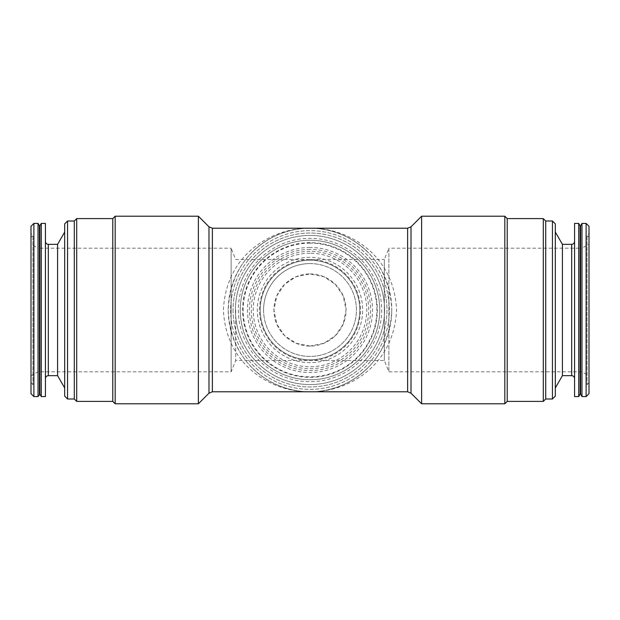 <?xml version="1.0" encoding="UTF-8"?>
<svg xmlns="http://www.w3.org/2000/svg" width="620" height="620" viewBox="0 0 620 620"><rect width="100%" height="100%" fill="white"/><g stroke="black" fill="none" stroke-linecap="round" stroke-linejoin="round"><path stroke-width="0.46" stroke-dasharray="3.1 2.33" d="M341.295 385.555C331.142 389.701 320.711 391.778 310 391.778C275.83 392.476 230.679 367.087 228.222 310C230.679 252.913 275.822 227.524 310 228.222C273.901 227.571 226.122 252.697 223.417 310C226.067 367.172 273.87 392.468 310 391.778C346.099 392.429 393.878 367.303 396.583 310C393.933 252.828 346.131 227.532 310 228.222C344.17 227.524 389.321 252.913 391.778 310A81.778 81.778 0 0 0 269.111 239.181A81.778 81.778 0 0 0 269.111 380.82A81.778 81.778 0 0 0 391.778 310C389.321 367.087 344.178 392.476 310 391.778C299.29 391.778 288.858 389.701 278.706 385.555M235.678 310L235.678 360.507L235.678 310M310 346.076L295.942 343.224L284.619 335.637L276.838 324.206L273.924 310L276.838 295.794L284.619 284.363L295.942 276.776L310 273.924L324.058 276.776L335.381 284.363L343.162 295.794L346.076 310L343.162 324.206L335.381 335.637L324.058 343.224L310 346.076M31 244.156L31 375.844L31 244.156L37.983 248.186L37.983 371.814L37.983 248.186L231.113 248.186L231.113 371.814L231.113 248.186L235.678 259.493L384.322 259.493L384.322 360.507L384.322 259.493L388.887 248.186L388.887 371.814L388.887 248.186L582.017 248.186L582.017 371.814L582.017 248.186L589 244.156L589 375.844L589 244.156M310 273.924A36.076 36.076 0 0 1 341.24 328.042A36.076 36.076 0 0 1 278.76 328.042A36.076 36.076 0 0 1 310 273.924M581.971 223.417L581.971 396.583M580.583 225.82L580.583 394.18M67.557 398.993L67.557 221.007M64.674 396.103L64.674 223.897M310 240.25A69.75 69.75 0 0 0 249.597 344.875A69.75 69.75 0 0 0 370.404 344.875A69.75 69.75 0 0 0 310 240.25A69.75 69.75 0 0 0 249.597 344.875A69.75 69.75 0 0 0 370.404 344.875A69.75 69.75 0 0 0 310 240.25A69.75 69.75 0 0 0 249.597 344.875A69.75 69.75 0 0 0 370.404 344.875A69.75 69.75 0 0 0 310 240.25A69.75 69.75 0 0 0 249.597 344.875A69.75 69.75 0 0 0 370.404 344.875A69.75 69.75 0 0 0 310 240.25M555.326 223.897L555.326 396.103M555.326 310L555.326 387.926L555.326 310M230.632 310A79.368 79.368 0 0 0 349.688 378.735A79.368 79.368 0 0 0 349.688 241.265A79.368 79.368 0 0 0 230.632 310A79.368 79.368 0 0 0 349.688 378.735A79.368 79.368 0 0 0 349.688 241.265A79.368 79.368 0 0 0 230.632 310M310 260.214A49.786 49.786 0 0 0 266.887 334.893A49.786 49.786 0 0 0 353.113 334.893A49.786 49.786 0 0 0 310 260.214A49.786 49.786 0 0 0 266.887 334.893A49.786 49.786 0 0 0 353.113 334.893A49.786 49.786 0 0 0 310 260.214A49.786 49.786 0 0 0 266.887 334.893A49.786 49.786 0 0 0 353.113 334.893A49.786 49.786 0 0 0 310 260.214M310 242.653A67.348 67.348 0 0 0 251.681 343.674A67.348 67.348 0 0 0 368.319 343.674A67.348 67.348 0 0 0 310 242.653A67.348 67.348 0 0 0 251.681 343.674A67.348 67.348 0 0 0 368.319 343.674A67.348 67.348 0 0 0 310 242.653M310 253.239A56.761 56.761 0 0 0 260.842 338.381A56.761 56.761 0 0 0 359.158 338.381A56.761 56.761 0 0 0 310 253.239M310 259.548A50.453 50.453 0 0 0 259.548 310A50.453 50.453 0 0 0 310 360.453A50.453 50.453 0 0 0 360.453 310A50.453 50.453 0 0 0 310 259.548M233.035 310A76.965 76.965 0 0 0 348.487 376.658A76.965 76.965 0 0 0 348.487 243.342A76.965 76.965 0 0 0 233.035 310A76.965 76.965 0 0 0 348.487 376.658A76.965 76.965 0 0 0 348.487 243.342A76.965 76.965 0 0 0 233.035 310M64.674 232.074L64.674 387.926L64.674 232.074M45.431 241.451L45.431 378.549L45.431 241.451M310 243.133A66.867 66.867 0 0 0 252.092 343.433A66.867 66.867 0 0 0 367.908 343.433A66.867 66.867 0 0 0 310 243.133M76.702 401.396L76.702 218.604M74.291 398.993L74.291 221.007M562.41 244.342L562.41 375.658M31 375.844L37.983 371.814L231.113 371.814L235.678 360.507L384.322 360.507L388.887 371.814L582.017 371.814L589 375.844M39.897 394.18L39.897 225.82M39.416 394.18L39.416 225.82M310 251.317A58.683 58.683 0 0 0 259.175 339.341A58.683 58.683 0 0 0 360.825 339.341A58.683 58.683 0 0 0 310 251.317M238.328 310A71.672 71.672 0 0 0 345.836 372.07A71.672 71.672 0 0 0 345.836 247.93A71.672 71.672 0 0 0 238.328 310M310 247.465A62.535 62.535 0 0 0 255.843 341.263A62.535 62.535 0 0 0 364.157 341.263A62.535 62.535 0 0 0 310 247.465M31 233.515L31 386.485L31 233.515L32.922 235.437L32.922 384.563L32.922 235.437L31 237.367L31 382.633L31 237.367M504.82 216.202L504.82 403.798M421.631 216.202L421.631 403.798M57.59 375.658L57.59 244.342M235.437 310A74.563 74.563 0 0 0 347.278 374.573A74.563 74.563 0 0 0 347.278 245.427A74.563 74.563 0 0 0 235.437 310A74.563 74.563 0 0 0 347.278 374.573A74.563 74.563 0 0 0 347.278 245.427A74.563 74.563 0 0 0 235.437 310M115.181 403.798L115.181 216.202M112.778 401.396L112.778 218.604M552.443 221.007L552.443 398.993M38.029 396.583L38.029 223.417M310 263.578A46.422 46.422 0 0 1 356.423 310A46.422 46.422 0 0 1 310 356.423A46.422 46.422 0 0 1 263.578 310A46.422 46.422 0 0 1 310 263.578M589 226.3L589 393.7M589 233.515L589 386.485L589 233.515L587.078 235.437L587.078 384.563L587.078 235.437L589 237.367L589 382.633L589 237.367M31 393.7L31 226.3M33.883 396.583L33.883 223.417M574.57 223.417L574.57 396.583M574.57 310L574.57 378.549L574.57 310M310 249.387A60.613 60.613 0 0 0 257.509 340.303A60.613 60.613 0 0 0 362.491 340.303A60.613 60.613 0 0 0 310 249.387M41.284 396.583L41.284 223.417M586.117 223.417L586.117 396.583M263.578 310A46.422 46.422 0 0 0 333.211 350.199A46.422 46.422 0 0 0 333.211 269.801A46.422 46.422 0 0 0 263.578 310M580.103 225.82L580.103 394.18M543.298 218.604L543.298 401.396M545.708 221.007L545.708 398.993M198.369 403.798L198.369 216.202M578.716 223.417L578.716 396.583M45.431 396.583L45.431 223.417M507.222 218.604L507.222 401.396M310 257.323A52.677 52.677 0 0 0 264.383 336.335A52.677 52.677 0 0 0 355.617 336.335A52.677 52.677 0 0 0 310 257.323M48.314 375.658L48.314 244.342M571.687 244.342L571.687 375.658M208.987 226.812L208.987 393.188M212.381 228.222L212.381 391.778M407.619 228.222L407.619 391.778M411.014 226.812L411.014 393.188M278.706 234.445C288.858 230.299 299.29 228.222 310 228.222C320.711 228.222 331.142 230.299 341.295 234.445M252.177 252.177C260.02 244.505 268.507 238.746 277.636 234.903M277.636 385.097C268.507 381.254 260.02 375.495 252.177 367.823M367.823 367.823C359.98 375.495 351.494 381.254 342.364 385.097M342.364 234.903C351.494 238.746 359.98 244.505 367.823 252.177M31 382.633L32.922 384.563L31 386.485M589 382.633L587.078 384.563L589 386.485"/><path stroke-width="0.93" d="M581.971 396.583L581.971 223.417L586.117 223.417L586.117 396.583L581.971 396.583L580.583 394.18L580.583 225.82L581.971 223.417M67.557 221.007L67.557 398.993L64.674 396.103L64.674 223.897L67.557 221.007L74.291 221.007L74.291 398.993L76.702 401.396L76.702 218.604L74.291 221.007M555.326 396.103L555.326 223.897L552.443 221.007L552.443 398.993L555.326 396.103M64.674 232.074L57.59 244.342L48.314 244.342C46.562 244.172 45.601 243.203 45.431 241.451M555.326 387.926L562.41 375.658L562.41 244.342L555.326 232.074M39.416 394.18L39.416 225.82L39.897 225.82L39.897 394.18L38.029 396.583L33.883 396.583L33.883 223.417L38.029 223.417L38.029 396.583M421.631 403.798L421.631 216.202L504.82 216.202L504.82 403.798L421.631 403.798L411.014 393.188L411.014 226.812L421.631 216.202M57.59 244.342L57.59 375.658L64.674 387.926M112.778 401.396L112.778 218.604L115.181 216.202L115.181 403.798L112.778 401.396L76.702 401.396M39.416 225.82L38.029 223.417M586.117 396.583L589 393.7L589 226.3L586.117 223.417M411.014 393.188L407.619 391.778L212.381 391.778L208.987 393.188L198.369 403.798L115.181 403.798M33.883 223.417L31 226.3L31 393.7L33.883 396.583M574.57 396.583L574.57 223.417L578.716 223.417L578.716 396.583L574.57 396.583M39.897 225.82L41.284 223.417L41.284 396.583L39.897 394.18M580.583 394.18L580.103 394.18L580.103 225.82L580.583 225.82M545.708 221.007L545.708 398.993L543.298 401.396L543.298 218.604L545.708 221.007L552.443 221.007M74.291 398.993L67.557 398.993M208.987 393.188L208.987 226.812L198.369 216.202L198.369 403.798M545.708 398.993L552.443 398.993M41.284 223.417L45.431 223.417L45.431 396.583L41.284 396.583M580.103 225.82L578.716 223.417M504.82 216.202L507.222 218.604L507.222 401.396L504.82 403.798M507.222 401.396L543.298 401.396M48.314 244.342L48.314 375.658C46.562 375.829 45.601 376.797 45.431 378.549M562.41 375.658L571.687 375.658L571.687 244.342C573.438 244.172 574.399 243.203 574.57 241.451M212.381 391.778L212.381 228.222L407.619 228.222L407.619 391.778M562.41 244.342L571.687 244.342M208.987 226.812L212.381 228.222M57.59 375.658L48.314 375.658M112.778 218.604L76.702 218.604M198.369 216.202L115.181 216.202M571.687 375.658C573.438 375.829 574.399 376.797 574.57 378.549M411.014 226.812L407.619 228.222M580.103 394.18L578.716 396.583M507.222 218.604L543.298 218.604"/></g></svg>

